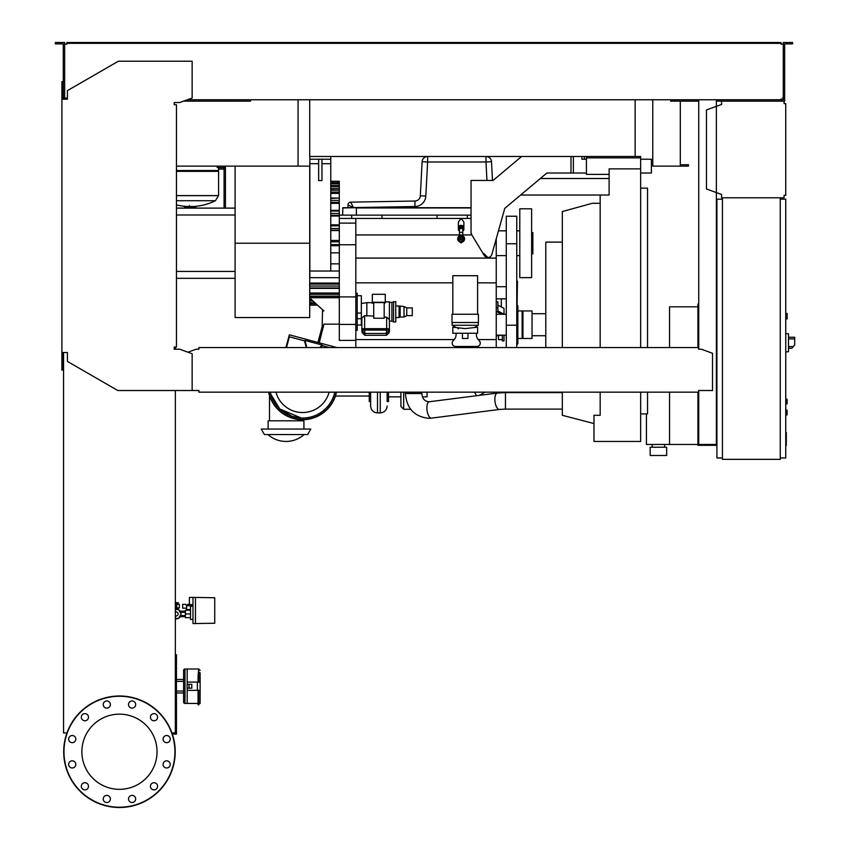 <?xml version="1.0" encoding="UTF-8"?>
<svg xmlns="http://www.w3.org/2000/svg" width="850" height="850" viewBox="0 0 850 850"><rect width="100%" height="100%" fill="white"/><g stroke="black" fill="none" stroke-linecap="round" stroke-linejoin="round"><path stroke-width="1.27" d="M785.751 410.061L787.121 410.337L787.121 414.747L785.751 415.023M217.749 170.531L218.577 171.349L218.577 195.585L176.449 195.585L218.577 195.585L215.422 200.717L176.449 200.717M189.391 205.498L189.391 206.529M184.535 207.049L195.893 207.049L195.596 206.529L184.833 206.529L185.173 208.112M195.893 207.049L195.256 208.112M176.449 170.531L218.577 170.531L218.577 167.503M218.577 171.349L176.449 171.349M698.742 307.094L697.924 307.094L697.924 347.565M697.924 392.169L697.924 445.304L716.922 445.304M669.556 392.169L669.556 444.476L697.924 444.476M669.556 347.565L669.556 306.818L697.924 306.818M652.216 447.228L652.216 444.476M664.604 447.228L664.604 444.476M650.154 455.494L650.154 447.228L666.666 447.228L666.666 455.494L650.154 455.494M646.436 413.918L646.436 444.476L669.556 444.476M175.344 612A2.061 2.061 0 0 1 178.117 613.944A2.061 2.061 0 0 1 175.344 615.889M175.344 609.535L178.596 609.535L181.135 613.944L178.596 618.354L175.344 618.354M214.731 622.338L214.731 618.758M195.458 623.581L195.458 597.423L214.731 597.763L214.731 623.241L192.982 623.581L192.982 597.423L189.401 597.423L189.401 604.584L192.982 604.584M190.506 617.663L185.406 617.663L185.406 610.226L190.506 610.226M190.506 613.944L185.406 613.944M192.982 606.231L190.506 606.231L190.506 619.448L192.982 619.448M192.982 597.423L195.458 597.423M186.511 608.164L186.511 609.535L190.506 609.535M186.596 608.164L182.654 608.164L182.654 604.308L185.714 604.308L186.596 605.689L186.596 608.164M192.206 606.231L192.929 604.584M186.596 605.689L192.206 605.689M176.736 603.755L179.35 604.308L176.736 604.308M175.355 604.35L175.355 607.888L176.736 607.888L176.736 602.703L175.355 602.703L175.355 604.35L176.736 604.35M176.736 607.888L179.35 607.888L179.35 604.308M180.168 616.696A4.951 4.951 0 0 1 178.723 618.109M178.319 618.354A4.951 4.951 0 0 1 175.344 618.853M178.319 609.535A4.951 4.951 0 0 0 175.344 609.036L177.958 609.365M178.277 603.755L178.277 602.661L177.161 602.661L177.161 603.755M177.161 602.661L175.344 602.661M178.723 609.779A4.951 4.951 0 0 1 180.168 611.192M179.541 616.696L185.406 616.696M179.541 611.192L185.406 611.192M187.34 610.226L187.34 609.535M191.154 604.584L191.154 605.689M190.273 604.584L190.273 605.689M189.401 604.308L188.53 604.308L188.53 605.689M188.53 604.308L187.648 604.308L187.648 605.689M721.597 101.15L784.093 101.15L784.093 103.626L785.751 103.626L785.751 195.309L784.093 195.309L784.093 197.784L721.597 197.784L721.597 194.491L706.456 188.976L706.456 109.958L721.597 104.444L721.597 101.15L716.369 101.15M784.922 103.626L784.093 103.626L784.093 101.968M784.093 196.956L784.093 195.309L784.922 195.309M721.597 194.491L721.597 196.956M721.597 101.968L721.597 104.444M785.751 318.931L787.121 318.931L787.121 313.427L785.751 313.427M780.247 457.969L785.751 457.969L785.751 199.166L780.247 199.166M780.247 197.784L780.247 459.351L722.426 459.351L722.426 197.784L780.247 197.784M722.426 199.166L716.922 199.166L716.922 457.969L722.426 457.969M788.503 349.626L788.503 335.867M788.641 348.256L791.924 348.256L794.697 344.951L794.697 337.237L788.641 337.237M785.751 333.519L788.503 333.816L788.503 351.677L785.751 351.974M785.751 399.054L787.121 399.33L787.121 403.729L785.751 404.005M172.327 734.06L176.449 734.06L176.449 654.766L175.344 654.766M175.344 731.85L176.449 731.85M175.344 662.745L176.449 662.745M175.344 657.241L176.449 657.241M309.708 99.769L309.708 156.485L635.141 156.485L635.141 99.769M176.449 166.122L298.063 166.122L298.063 99.769L298.063 164.741M680.298 101.15L680.298 164.741L688.532 164.741L688.553 166.122L652.768 166.122L652.768 99.769L652.768 164.741M183.536 101.15L250.506 101.15L250.506 99.769L250.506 101.15L230.414 101.15L230.414 99.769M670.661 101.15L670.661 99.769L670.661 101.15L671.766 101.15L671.766 99.769M688.532 164.741L688.553 166.122M680.298 166.122L680.298 164.741M785.751 432.565L786.303 432.565L786.303 442.074L785.751 442.074M786.303 440.938L785.751 440.938M786.303 442.074L786.303 445.379L785.751 445.379M786.303 445.379L785.751 445.57M461.826 235.471A3.443 3.443 0 0 1 461.826 242.218M461.826 238.606L461.826 242.292L461.136 241.602A2.752 2.752 0 0 0 461.826 236.183A2.752 2.752 0 0 1 461.136 241.602L460.445 242.292L461.136 242.972L461.826 242.292L461.826 239.317A0.829 0.829 0 0 0 461.826 238.383M460.445 241.517A2.752 2.752 0 0 1 460.445 236.183A2.752 2.752 0 0 0 460.445 241.517M460.445 239.317L460.445 238.383A0.829 0.829 0 0 0 460.445 239.317M460.445 242.218A3.443 3.443 0 0 1 460.445 235.471M462.793 233.336A1.647 1.062 0 0 0 461.136 232.273A1.647 1.062 0 0 0 459.489 233.336L459.489 229.489A1.647 1.062 0 0 1 461.136 228.427A1.647 1.062 0 0 1 462.793 229.489L462.793 235.822M462.793 230.903A2.752 1.774 180 0 0 463.888 229.489A2.752 1.774 180 0 0 461.136 227.715A2.752 1.774 180 0 0 458.384 229.489A2.752 1.774 180 0 0 459.489 230.903M463.707 228.852A2.752 1.774 180 0 0 463.888 228.214A2.752 1.774 180 0 0 461.136 226.451A2.752 1.774 180 0 0 458.384 228.214A2.752 1.774 180 0 0 458.564 228.852M462.655 226.738A1.647 1.062 180 0 0 461.136 226.1A1.647 1.062 180 0 0 459.627 226.738M463.76 227.694A2.752 1.774 180 0 0 463.888 227.163A2.752 1.774 180 0 0 461.136 225.399A2.752 1.774 180 0 0 458.384 227.163A2.752 1.774 180 0 0 458.511 227.694M458.384 227.163L458.384 222.009L461.136 218.439L463.888 222.009L463.888 227.163M462.793 234.951L471.846 234.951L471.049 232.475A4.133 4.133 0 0 0 471.644 234.611L484.309 255.542A4.133 4.133 0 0 0 491.821 254.522L504.772 208.356L546.911 173.007L504.772 208.356L498.472 230.828L506.292 230.828M488.633 257.454L487.847 257.529L483.714 253.406M471.049 232.475L471.049 180.444L493.074 180.444L521.624 156.485M586.415 173.007L546.911 173.007M496.241 347.565L496.241 238.765M506.292 255.606L496.241 255.606M506.292 335.176L496.241 335.176M506.292 314.245L496.241 314.245M506.154 298.828L496.241 298.828M506.154 286.716L496.241 286.716M400.913 392.169L400.913 406.513L403.665 409.264L403.665 392.169M387.143 401.529L387.143 392.169L387.143 401.529L388.514 401.529L388.514 392.169M498.578 392.934L498.578 392.583A8.256 8.256 0 0 1 496.007 392.169M370.621 392.169L370.621 406.024L370.621 401.529L369.251 401.529L369.251 392.169M369.251 396.026L335.442 396.026M422.482 396.844L427.061 396.844L427.061 392.169M301.283 418.019L292.156 416.373L279.852 409.02L270.884 394.432L279.852 409.02L301.283 418.019M270.289 392.169A33.044 33.044 0 0 0 302.547 418.051A33.044 33.044 0 0 1 270.289 392.169L270.884 394.432M269.503 420.803L269.503 395.59M302.547 420.803L302.547 419.698M303.928 429.059L303.928 420.803L268.132 420.803L268.132 429.059M310.803 429.059L261.248 429.059L264.424 434.562L307.626 434.562L310.803 429.059M286.482 347.565L289.372 336.812L304.481 340.861L306.276 347.565M320.482 347.565L322.384 345.663L329.492 347.565M306.85 347.565L304.938 340.414L322.224 345.047L319.706 347.565M336.494 392.169A34.691 34.691 0 0 1 268.6 392.169M268.887 392.169A34.414 34.414 0 0 0 336.207 392.169M339.299 324.158L323.882 324.158L319.249 342.826L336.94 347.565M285.919 347.565L289.34 334.804L317.921 342.465L322.15 326.687L323.478 327.038M321.353 329.683L322.681 330.044M317.921 342.465L319.249 342.826M322.15 326.687L322.511 310.941L323.882 310.941L309.708 297.946M302.547 418.051A33.044 33.044 0 0 0 334.804 392.169A33.044 33.044 0 0 1 302.547 418.051M329.131 392.169A27.529 27.529 0 0 1 275.963 392.169M309.708 299.614L311.536 299.614M309.708 297.723L339.299 297.723L309.708 297.734M355.821 347.565L355.821 340.404L339.299 340.404L339.299 181.262L330.767 181.262M330.767 252.854L339.299 252.854M330.767 245.692L339.299 245.692M330.767 156.485L330.767 271.023L339.299 271.023M321.959 163.689L330.767 163.689M321.959 159.237L321.959 180.583L318.654 180.583L318.654 159.237M330.767 271.023L309.846 271.023L309.846 159.237L330.767 159.237M309.846 163.689L318.654 163.689M309.846 159.237L309.846 156.485M506.292 280.659L506.292 304.884M517.108 304.672L517.438 281.212L516.896 280.659L516.896 304.619M516.758 347.565L516.758 216.229L506.292 216.229L506.292 347.565M519.786 255.606L516.758 255.606M519.786 230.828L516.758 230.828M516.758 304.608L517.852 305.713L517.852 343.708L516.758 344.813M504.007 314.245L497.898 310.973L497.898 301.846L496.241 301.846M497.898 307.679L496.241 307.679M504.007 314.203L504.007 308.369L497.898 305.129M496.241 311.334L501.755 314.245M517.852 310.941L522.123 310.941L522.123 338.481L517.852 338.481M522.952 335.176L522.123 335.176M522.952 314.245L522.123 314.245M522.952 310.941L522.952 338.481L532.036 338.481L532.036 310.941L522.952 310.941M545.796 335.729L532.036 335.729M545.796 313.703L532.036 313.703M562.317 242.112L545.796 242.112L545.796 347.565M519.786 208.803L519.786 277.631L531.622 277.631L531.622 208.803L519.786 208.803M531.622 232.613L532.865 232.613L532.865 253.81L531.622 253.81M339.299 218.439L471.049 218.439M454.208 339.575L355.821 339.575M496.241 339.575L478.252 339.575M476.297 333.243L476.436 335.346A6.885 6.885 0 0 0 478.082 339.384L479.474 341.009A3.304 3.304 0 0 1 476.967 346.46L455.494 346.46A3.304 3.304 0 0 1 452.986 341.009L454.378 339.384A6.885 6.885 0 0 0 456.025 335.346L456.163 333.243M475.862 326.612L475.894 327.186M458.469 328.865L457.895 328.472M465.205 328.599L452.816 327.186L452.816 333.243L477.594 333.243L477.594 327.186L465.205 328.599M462.453 333.243L462.453 338.481L467.957 338.481L467.957 333.243M478.422 322.511L451.987 322.511L451.987 314.245L478.422 314.245L478.422 322.511M477.594 314.245L477.594 275.708L452.816 275.708L452.816 314.245M452.126 322.511L452.126 325.263L478.284 325.263L478.284 322.511M339.299 277.674L309.846 277.674L309.846 271.023M309.708 283.082L339.299 283.082M330.767 182.973L339.299 182.973L330.767 183.016M330.767 188.689L339.299 188.689L330.767 188.881M330.767 198.029L339.299 198.029L330.767 198.433M330.767 210.364L339.299 210.364L330.767 210.545M330.767 224.836L339.299 224.836L330.767 224.878M330.767 263.861L339.299 263.861M355.821 282.859L452.816 282.859M477.594 282.859L496.241 282.859M355.821 340.404L355.821 218.439M355.821 330.353L357.202 330.353L357.202 293.186L355.821 293.186M357.202 325.04L361.335 325.04L361.335 295.715L357.202 295.715M357.202 318.707L361.335 318.707M357.202 313.034L361.335 313.034M361.877 320.152L361.335 320.067M362.153 331.691A2.752 0.712 0 0 1 361.877 331.383L361.877 317.964L364.639 315.637L373.724 316.083M361.335 303.471L366.839 302.685L366.839 316.083M373.724 303.237L372.342 303.237L372.342 302.271L385.284 302.271L385.284 302.897L384.179 302.897M384.179 302.579L373.724 302.579L373.724 318.24L384.179 318.24L384.179 302.579M372.342 302.271L372.342 294.291L385.284 294.291L385.284 302.271M384.179 317.199L386.665 317.199L389.417 319.589L389.417 331.383L389.417 321.587M361.877 329.386A2.752 0.712 0 0 1 364.639 328.674L386.665 328.674A2.752 0.712 0 0 1 389.417 329.386M362.153 331.383L362.153 332.711L364.905 335.304L362.153 332.711M362.153 330.714L364.905 333.444L364.639 330.076A2.476 0.637 180 0 0 362.153 330.714L362.153 329.386A2.476 0.637 0 0 1 364.639 328.748L386.665 328.748A2.476 0.637 0 0 1 389.141 329.386L389.141 331.383M364.767 335.304L386.527 335.304M386.665 328.748L386.389 333.444L389.141 330.714A2.476 0.637 180 0 0 386.665 330.076L364.639 330.076L364.639 328.748M389.141 332.711L386.389 335.304L389.141 332.711L389.141 329.386M385.284 301.856L389.417 301.856L389.417 319.589M393.539 301.58L393.539 321.959L395.749 321.959L395.749 301.58L391.892 302.409L391.892 321.13L389.417 321.13M391.892 302.409L389.417 302.409M393.539 321.959L391.892 321.13M406.757 307.913L406.757 315.626L412.271 315.626L412.271 307.913L406.757 307.913L404.005 306.542L399.054 305.989L399.054 317.549L395.749 317.549M399.054 305.989L395.749 305.989M400.148 306.542L400.148 317.007L399.054 317.549M404.005 306.542L404.005 317.007L400.148 317.007M406.757 315.626L404.005 317.007M339.299 324.434L355.821 324.434M339.299 296.905L355.821 296.905M339.299 244.758L355.821 244.758M339.299 223.114L355.821 223.114M471.049 215.135L351.698 215.135L351.698 218.439M351.698 215.135L339.299 215.135M381.979 215.135L381.979 218.439M437.049 215.135L437.049 218.439M467.33 215.135L467.33 218.439M342.603 215.135L342.879 207.697L471.049 207.697M342.603 207.974L356.373 207.697M350.678 202.141L353.483 207.602L415.013 206.529A11.018 11.018 0 0 0 425.818 196.095L420.325 195.808L422.11 161.702L420.325 195.808A5.504 5.504 0 0 1 414.917 201.025A5.504 5.504 0 0 0 420.325 195.808A5.504 5.504 0 0 1 414.917 201.025L350.678 202.141A2.752 2.752 0 0 0 347.979 204.893L353.483 207.697L347.979 207.697L347.979 204.893A2.752 2.752 0 0 1 350.678 202.141A2.752 2.752 0 0 0 347.979 204.893L347.979 207.697M492.469 180.444L491.491 161.702L485.987 161.989L485.987 156.485A5.504 5.504 0 0 1 491.491 161.702A5.504 5.504 0 0 0 485.987 156.485M425.818 196.095L427.614 161.989L422.11 161.702A5.504 5.504 0 0 1 427.614 156.485A5.504 5.504 0 0 0 422.11 161.702M309.708 293.048L339.299 293.048M330.767 240.465L339.299 240.465M339.299 230.573L330.767 230.573M339.299 216.038L330.767 216.038M339.299 203.352L330.767 203.352M339.299 193.386L330.767 193.386M339.299 186.809L330.767 186.809M309.708 305.161L317.581 305.161M502.35 335.176L502.35 340.903L504.007 340.882L504.007 335.176M504.007 340.882L502.35 340.903M498.504 339.628L502.35 339.628L498.504 339.628L498.504 335.176M501.394 314.054L498.504 314.245M498.504 335.729L496.241 335.729M501.33 298.828L501.33 306.956M640.656 173.007L651.387 173.007L651.387 159.237L640.656 159.237M586.415 159.237L581.91 159.237L581.91 156.485M584.301 156.485L584.301 159.237M635.141 156.485L640.656 156.485L640.656 168.874L609.121 168.874L609.121 195.032L600.174 195.032L600.174 347.565M600.174 392.169L600.174 415.299L593.98 415.299L593.98 441.447L640.656 441.447L640.656 392.169M640.656 347.565L640.656 168.874M586.415 156.485L586.415 174.377L609.121 174.377M640.656 413.918L647.53 413.918L647.53 392.169M647.53 347.565L647.53 188.148L640.656 188.148M562.317 347.565L562.317 211.554L592.333 203.288L600.174 203.288M593.98 423.555L562.317 415.299L562.317 392.169M586.415 157.866L640.656 157.866M235.089 243.217L235.089 317.549L309.708 317.549L309.708 243.217L235.089 243.217L235.089 166.122M298.063 166.122L309.708 166.122L309.708 243.217M219.119 167.503L219.119 169.097L223.529 169.097L223.529 167.503M221.329 167.503L221.329 169.097M225.452 208.112L225.452 167.503L217.196 167.503L217.196 166.122M225.452 167.503L225.452 166.122M224.081 167.503L224.081 208.112M235.089 278.322L176.449 278.322M235.089 271.437L176.449 271.437M235.089 214.997L176.449 214.997M235.089 208.112L176.449 208.112M198.061 703.428L187.181 703.428L187.181 690.349L200.122 690.349L200.122 699.189M200.122 673.253L200.122 682.093L200.122 673.253A1.381 1.126 0 0 0 198.751 672.127L198.751 676.143L198.061 676.143L198.751 669.014L187.181 669.014L187.181 684.293M189.019 688.149L191.813 688.149L191.813 684.293L187.096 684.293L187.096 688.149L189.019 688.149L189.019 684.293M198.061 676.143L198.061 682.093M197.37 690.349L197.37 682.093L200.122 682.093L200.122 703.056M197.37 682.093L187.181 682.093L187.181 669.014L184.981 669.014A1.381 1.381 0 0 0 183.611 670.384L183.611 702.047A1.381 1.381 0 0 0 184.981 703.428L187.181 703.428L187.181 688.149M198.751 682.093L198.751 676.143L200.122 677.121M198.061 690.349L198.061 704.799L200.122 703.428M176.449 691.039L183.611 691.039L183.611 670.384M183.611 691.039L183.611 692.963L176.449 692.963M183.611 681.403L176.449 681.403M183.611 679.469L176.449 679.469M157.038 751.751A37.581 37.581 0 0 1 119.457 789.331A37.581 37.581 0 0 1 81.876 751.751A37.581 37.581 0 0 1 119.457 714.159A37.581 37.581 0 0 1 157.038 751.751M128.52 798.947A3.581 3.581 0 0 1 132.101 795.377A3.581 3.581 0 0 1 135.681 798.947A3.581 3.581 0 0 1 132.101 802.528A3.581 3.581 0 0 1 128.52 798.947M103.711 797.162A3.581 3.581 0 0 1 108.598 795.855A3.581 3.581 0 0 1 109.905 800.742A3.581 3.581 0 0 1 105.017 802.049A3.581 3.581 0 0 1 103.711 797.162M83.109 783.201A3.581 3.581 0 0 1 87.996 784.518A3.581 3.581 0 0 1 86.689 789.406A3.581 3.581 0 0 1 81.802 788.088A3.581 3.581 0 0 1 83.109 783.201A3.581 3.581 0 0 0 81.802 788.088A3.581 3.581 0 0 0 86.689 789.406M72.25 760.814A3.581 3.581 0 0 1 75.831 764.394A3.581 3.581 0 0 1 72.25 767.975A3.581 3.581 0 0 1 68.669 764.394A3.581 3.581 0 0 1 72.25 760.814M74.035 735.994A3.581 3.581 0 0 1 75.353 740.892A3.581 3.581 0 0 1 70.454 742.199A3.581 3.581 0 0 1 69.147 737.311A3.581 3.581 0 0 1 74.035 735.994M87.996 715.403A3.581 3.581 0 0 1 86.689 720.29A3.581 3.581 0 0 1 81.802 718.983A3.581 3.581 0 0 1 83.109 714.085A3.581 3.581 0 0 1 87.996 715.403M110.383 704.544A3.581 3.581 0 0 1 106.802 708.124A3.581 3.581 0 0 1 103.222 704.544A3.581 3.581 0 0 1 106.802 700.963A3.581 3.581 0 0 1 110.383 704.544M135.203 706.329A3.581 3.581 0 0 1 130.316 707.636A3.581 3.581 0 0 1 128.998 702.748A3.581 3.581 0 0 1 133.896 701.441A3.581 3.581 0 0 1 135.203 706.329M155.805 720.29A3.581 3.581 0 0 1 150.907 718.983A3.581 3.581 0 0 1 152.224 714.085A3.581 3.581 0 0 1 157.112 715.403A3.581 3.581 0 0 1 155.805 720.29M166.664 742.677A3.581 3.581 0 0 1 163.083 739.096A3.581 3.581 0 0 1 166.664 735.516A3.581 3.581 0 0 1 170.244 739.096A3.581 3.581 0 0 1 166.664 742.677M164.868 767.497A3.581 3.581 0 0 1 163.561 762.609A3.581 3.581 0 0 1 168.449 761.292A3.581 3.581 0 0 1 169.756 766.179A3.581 3.581 0 0 1 164.868 767.497M150.907 788.088A3.581 3.581 0 0 1 152.224 783.201A3.581 3.581 0 0 1 157.112 784.518A3.581 3.581 0 0 1 155.805 789.406A3.581 3.581 0 0 1 150.907 788.088M119.457 695.991A55.749 55.749 0 0 0 63.697 751.751A55.749 55.749 0 0 0 119.457 807.5A55.749 55.749 0 0 0 175.206 751.751A55.749 55.749 0 0 0 119.457 695.991A55.749 55.749 0 0 1 175.206 751.751A55.749 55.749 0 0 1 119.457 807.5M198.889 390.841L198.889 392.169L698.604 392.169L698.604 390.841M175.344 349.212L175.621 347.013M61.912 352.516L67.416 352.516L67.416 361.42L117.799 390.511L192.143 390.511L192.143 353.728L179.754 349.212L174.239 349.212L174.239 347.013L176.449 347.013L176.449 104.72L174.239 104.72L174.239 102.521L179.754 102.521L192.143 98.016L192.143 61.221L118.352 61.221L67.416 90.631L67.416 99.216L61.912 99.216L61.912 370.143L62.741 370.143L62.741 352.516L63.559 352.516L63.559 732.955L66.959 732.955M65.493 98.111L66.863 98.111L66.863 99.216L64.664 99.216L64.664 72.335L63.282 72.335L63.282 99.216L62.741 99.216L62.741 81.6L61.912 81.6L61.912 99.216M698.604 348.394L698.604 347.565L698.604 348.394M698.604 347.565L198.889 347.565L198.889 349.212L196.137 349.212L187.946 352.197M198.889 347.565L198.889 349.212M698.604 390.511L712.513 390.511L712.513 353.271L701.356 349.212L698.604 349.212M192.143 390.511L198.889 390.511M175.344 390.511L175.344 732.955L171.944 732.955M60.945 43.881L60.945 42.5L55.303 42.5L55.303 43.881L63.282 43.881L63.282 72.335M227.662 101.15L227.662 99.769M63.282 98.387L64.664 98.387M63.282 81.876L64.664 81.876L64.664 42.5L60.945 42.5M786.983 43.881L786.983 42.5L792.636 42.5L792.636 43.881L784.646 43.881L784.646 98.387L783.275 98.387L783.275 99.769L781.065 99.769L781.065 98.94M716.922 304.066L716.369 304.066M698.742 304.066L697.924 304.066L697.924 307.094M698.742 326.91L697.924 326.91M716.369 324.987L716.922 324.987M716.369 307.094L716.922 307.094M698.742 99.769L698.742 349.212M698.742 390.511L698.742 444.476L716.369 444.476L716.369 99.769M716.369 424.384L716.922 424.384M716.369 442.276L716.922 442.276M698.742 442.276L697.924 442.276M698.742 422.45L697.924 422.45M66.863 43.329L70.996 43.329L70.996 42.5L66.863 42.5L66.863 44.147L65.493 44.147M782.446 44.147L781.065 44.147L783.275 44.147L783.275 98.387M698.742 101.15L671.766 101.15M784.646 98.387L784.646 101.15L784.093 101.15M783.275 98.111L782.446 98.111M187.319 99.769L781.065 99.769M781.065 44.147L781.065 43.329L70.996 43.329M64.664 44.147L66.863 44.147M66.863 98.94L66.863 98.111L64.664 98.111M70.996 42.5L776.942 42.5L776.942 43.329M776.942 42.5L781.065 42.5L781.065 43.329M783.275 44.147L783.275 42.5L786.983 42.5M674.518 101.15L674.518 99.769M784.646 81.876L783.275 81.876M784.646 72.335L783.275 72.335M786.856 410.061L786.856 415.023M176.449 195.659L218.577 195.659M793.316 346.598L788.641 346.598M788.641 338.895L794.697 338.895M786.856 399.054L786.856 404.005M786.303 437.325L785.751 437.325M786.303 433.712L785.751 433.712M461.826 240.104A1.434 1.434 0 0 0 461.826 237.586M460.445 237.586A1.434 1.434 0 0 0 460.445 240.104M459.489 234.951L355.821 234.951M570.998 156.485L570.998 173.007M355.821 258.092L496.241 258.092M431.46 418.126L499.439 409.456A8.256 3.4 -97.3 0 1 494.87 399.245A8.256 3.4 -97.3 0 1 494.923 397.874A8.256 3.4 -97.3 0 1 497.356 393.072L429.367 401.742A8.256 3.4 -97.3 0 0 426.944 406.544A8.256 3.4 -97.3 0 0 431.279 418.136A8.256 3.4 -97.3 0 0 431.46 418.126L428.676 418.306C414.407 416.723 406.64 408.457 405.386 393.529L421.897 393.529C422.078 398.299 424.331 401.051 428.676 401.784L429.367 401.742A8.256 3.4 -97.3 0 1 429.547 401.731M562.317 409.105L505.453 409.105L505.453 392.583L497.356 393.072M479.474 395.356L484.989 392.169M380.258 392.169L380.258 412.909C384.444 412.505 386.739 410.21 387.143 406.024M380.258 412.909L377.506 412.909L377.506 392.169M309.708 302.696L314.893 302.696M309.708 303.408L315.669 303.408M309.708 301.006L313.055 301.006M309.708 297.553L339.299 297.553M516.758 243.759L506.292 243.759M516.758 325.221L506.292 325.221M364.639 328.674L364.639 315.637M386.665 328.674L386.665 317.199M364.905 335.304L364.905 333.444L386.389 333.444L386.389 335.304L364.905 335.304M356.373 215.135L356.373 207.974L471.049 207.974M415.013 206.529L414.917 201.025M427.614 156.485L427.614 161.989L485.987 161.989L486.954 180.444M309.708 294.291L339.299 294.291M309.708 296.172L339.299 296.172M309.708 284.102L339.299 284.102M309.708 286.046L339.299 286.046M309.708 287.991L339.299 287.991M330.767 241.836L339.299 241.836M330.767 244.587L339.299 244.587M330.767 225.856L339.299 225.856M330.767 230.201L339.299 230.201M330.767 228.512L339.299 228.512M330.767 211.044L339.299 211.044M330.767 215.316L339.299 215.316M330.767 213.435L339.299 213.435M330.767 202.332L339.299 202.332M330.767 200.387L339.299 200.387M330.767 192.132L339.299 192.132M330.767 190.251L339.299 190.251M330.767 185.417L339.299 185.417M330.767 183.727L339.299 183.727M330.767 182.644L339.299 182.644M309.708 303.79L316.083 303.79M502.35 335.357L498.504 335.357M573.378 173.007L573.378 156.485M198.751 690.349L198.751 704.799M184.981 669.014L184.981 703.428M119.457 807.224A55.484 55.484 0 0 1 63.973 751.751A55.484 55.484 0 0 1 119.457 696.267A55.484 55.484 0 0 1 174.93 751.751A55.484 55.484 0 0 1 119.457 807.224M176.449 204.903A56.992 56.992 0 0 0 187.414 206.529M193.014 206.529A56.992 56.992 0 0 0 215.422 200.717M175.344 611.883L176.046 611.883M175.344 616.006L176.046 616.006M176.736 602.703L175.355 602.703M178.117 609.439L178.117 607.888M185.406 615.591L180.179 615.591M185.406 612.287L180.179 612.287M459.489 233.336L459.489 235.822M460.445 238.85L460.445 235.407L460.445 238.85M461.136 234.717L460.445 235.407L461.136 236.087L461.826 235.407L461.136 234.717M461.826 238.85L461.826 235.407L461.826 238.85M463.888 228.214L463.888 229.489M458.384 228.214L458.384 229.489M540.345 178.511L609.121 178.511M520.657 195.032L600.174 195.032M421.897 392.169L421.897 393.529M499.439 409.456L505.453 409.105M405.386 392.169L405.386 393.529M562.317 392.583L498.578 392.583M410.678 409.264L403.665 409.264M400.913 396.844L388.514 396.844M474.502 392.169L476.553 395.728M377.506 412.909C373.32 412.505 371.036 410.21 370.621 406.024M267.92 434.562A27.264 27.264 0 0 0 304.141 434.562M309.708 303.461L315.722 303.461M455.451 327.186L452.402 325.263M474.959 327.186L478.008 325.263M366.839 302.685L372.342 302.685M309.708 288.394L339.299 288.394M198.751 669.014L200.122 670.384"/></g></svg>
